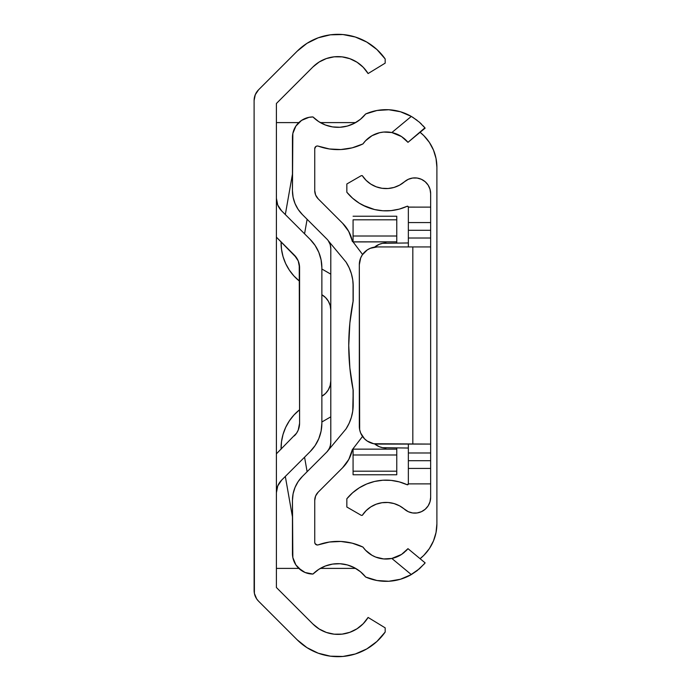 <?xml version="1.0" encoding="UTF-8"?>
<svg xmlns="http://www.w3.org/2000/svg" width="691" height="691" viewBox="0 0 691 691"><rect width="100%" height="100%" fill="white"/><g stroke="black" fill="none" stroke-linecap="round" stroke-linejoin="round"><path stroke-width="1.04" d="M276.4 103.495L276.4 587.505L312.919 624.025L276.4 587.505L276.4 103.495L312.919 66.975L276.4 103.495M297.165 639.788L258.546 601.179A15.159 15.159 0 0 1 254.107 590.46L254.107 100.541A15.159 15.159 0 0 1 258.546 89.821L297.165 51.212A57.647 57.647 0 0 1 385.181 58.96L385.181 63.14L368.104 73.557L385.181 63.14L385.181 58.96L376.906 49.51L366.783 42.073L355.295 37.012L342.978 34.55L330.419 34.818L318.223 37.798L306.959 43.352L297.165 51.212L258.546 89.821L255.264 94.745L254.107 100.541L254.4 593.414L256.663 598.881L258.546 601.179L297.165 639.788L306.959 647.648L318.223 653.202L330.419 656.182L342.978 656.45L355.295 653.988L366.783 648.927L376.906 641.49L385.181 632.04A57.647 57.647 0 0 1 297.165 639.788M436.03 158.481A44.578 44.578 0 0 0 420.085 132.309A44.578 44.578 0 0 1 436.893 167.179L436.893 523.821L436.893 167.179L436.03 158.481L433.499 150.12L429.379 142.406L433.499 150.12L436.03 158.481L436.893 167.179L436.893 523.821L436.03 532.519L433.499 540.88L429.379 548.594L423.833 555.348L420.085 558.691A44.578 44.578 0 0 0 436.03 532.519M324.243 655.025L330.41 656.182M312.919 66.975A35.353 35.353 0 0 1 368.104 73.557L363.207 67.26L357.022 62.225L349.871 58.7L342.114 56.869L334.133 56.817L326.359 58.562L319.164 62.009L312.919 66.975M368.104 617.443A35.353 35.353 0 0 1 312.919 624.025L319.164 628.991L326.359 632.438L334.133 634.183L342.114 634.131L349.871 632.3L357.022 628.775L363.207 623.74L368.104 617.443L385.181 627.86L385.181 632.04L385.181 627.86L368.104 617.443M330.419 34.818L318.223 37.798M299.583 610.689L312.194 623.299M276.4 568.399L298.814 568.399M320.33 568.399L355.649 568.399M312.194 67.701L299.583 80.311M276.4 122.601L298.814 122.601L276.4 122.601M320.33 122.601L355.649 122.601L320.33 122.601M420.085 132.309L423.833 135.652L429.379 142.406M436.893 523.821L436.893 523.821A44.578 44.578 0 0 1 420.085 558.691M254.115 582.427L254.107 586.236M281.608 480.15A17.836 17.836 0 0 0 277.756 485.92L281.626 480.133L310.121 451.638A40.121 40.121 0 0 0 310.138 451.612M276.745 489.263L277.756 485.92L276.4 492.743A17.836 17.836 0 0 1 281.626 480.133L310.121 451.638L315.113 445.557L318.819 438.621A40.121 40.121 0 0 0 318.819 438.604L321.099 431.089L321.868 423.263A40.121 40.121 0 0 1 310.121 451.638M321.868 423.263L321.868 267.737L321.868 423.263L321.868 267.737L321.099 259.911L318.819 252.379A40.121 40.121 0 0 0 318.81 252.37L315.113 245.443L310.121 239.362A40.121 40.121 0 0 1 321.868 267.737L321.099 259.911M318.819 252.379L315.113 245.443L310.121 239.362L281.626 210.867A17.836 17.836 0 0 1 276.4 198.257A17.836 17.836 0 0 0 281.626 210.867L277.756 205.08L276.4 198.257M296.577 257.829L276.4 237.168L294.357 255.126A17.836 17.836 0 0 1 299.583 267.737A17.836 17.836 0 0 0 294.357 255.126L298.227 260.913L299.583 267.737L299.583 423.263A17.836 17.836 0 0 1 294.357 435.874A17.836 17.836 0 0 0 299.583 423.263L298.227 430.087L296.577 433.171L276.4 453.832L296.577 433.171M310.121 239.362L281.626 210.867L277.756 205.08L276.745 201.737M299.238 264.256L299.583 423.263M315.113 445.557L318.819 438.621M326.869 239.051A13.371 13.371 0 0 1 328.432 240.926A13.371 13.371 0 0 0 326.878 239.051L302.373 214.547L326.869 239.051A13.371 13.371 0 0 1 328.432 240.926L346.018 262.062A44.578 44.578 0 0 1 353.205 286.342A44.578 44.578 0 0 0 353.075 282.956L353.075 301.345L353.075 282.956A44.578 44.578 0 0 0 346.018 262.062L349.11 267.685L351.374 273.679L352.747 279.95L353.205 286.342L353.205 300.697L349.871 322.991L348.748 345.5L349.871 368.009L353.205 390.303L352.747 411.05L351.374 417.321L349.11 423.315L346.018 428.938L328.432 450.074A13.371 13.371 0 0 1 326.869 451.949L329.322 448.589L330.583 444.849L329.322 448.589L326.869 451.949L302.373 476.453L326.869 451.949A13.371 13.371 0 0 0 330.79 442.499L330.79 248.501L330.177 244.51L328.199 240.598L330.177 244.51L330.79 248.501L330.79 442.499L330.186 446.464L328.432 450.074L346.018 428.938A44.578 44.578 0 0 0 353.075 408.044L353.075 408.044A44.578 44.578 0 0 0 353.205 404.658L353.205 390.303A227.365 227.365 0 0 1 353.205 300.697A227.365 227.365 0 0 0 353.196 300.775M353.075 389.655L353.075 408.044L353.075 389.655M298.46 568.054L305.111 572.502L312.963 574.057A35.353 35.353 0 0 1 365.669 577.037L376.975 580.509L388.783 581.261A50.598 50.598 0 0 0 411.309 574.584A50.598 50.598 0 0 1 365.669 577.037L360.46 571.733L354.25 567.639L347.323 564.936L339.989 563.735L332.561 564.098L325.375 566.007L318.741 569.375L312.963 574.057A20.505 20.505 0 0 1 292.448 553.551L292.448 500.405A33.885 33.885 0 0 1 302.373 476.453L298.158 481.584L295.031 487.44L293.096 493.797L292.448 500.405L292.846 557.551L295.903 564.944L301.57 570.611M375.697 580.259L378.478 580.76M387.573 581.312L389.145 581.235M399.45 579.533L402.007 578.756M409.918 575.361L419.437 568.771L424.913 563.156A50.598 50.598 0 0 0 425.138 562.88L407.975 548.663L403.311 553.18M385.794 559.036L384.585 559.002M378.642 558.052L377.968 557.862M373.166 555.927L372.622 555.642M367.284 551.91L366.766 551.435M317.065 544.983L318.326 544.845A57.647 57.647 0 0 1 362.948 547.073L352.185 543.161L340.862 541.459L329.426 542.029L318.326 544.845A2.678 2.678 0 0 1 314.742 542.331L314.742 500.405A11.592 11.592 0 0 1 318.136 492.217L342.641 467.712L318.136 492.217L315.623 495.974L314.742 500.405L314.742 542.331L315.044 543.567L317.065 544.983L315.882 544.517M347.53 461.597L348.152 460.577M328.432 240.926A13.371 13.371 0 0 1 330.79 248.501L330.177 244.51L328.432 240.926L346.018 262.062M315.044 147.433L315.882 146.483L314.742 148.669L314.742 190.595L315.623 195.026L318.136 198.783L342.632 223.288L318.136 198.783A11.592 11.592 0 0 1 314.742 190.595L314.742 148.669A2.678 2.678 0 0 1 318.326 146.155L329.426 148.971L340.862 149.541L352.185 147.839L362.948 143.927A28.305 28.305 0 0 1 391.84 132.551L401.54 136.568L407.975 142.337L425.138 128.12A50.598 50.598 0 0 0 424.913 127.844L407.975 142.337L406.999 141.206A28.305 28.305 0 0 0 403.924 138.304L406.999 141.206M342.632 223.288A35.664 35.664 0 0 1 352.246 240.831L348.696 231.373L342.632 223.288L347.072 228.686M352.358 449.625A35.664 35.664 0 0 1 342.632 467.712L348.825 459.385L352.358 449.625L362.525 436.436L352.358 449.625M302.373 214.547A33.885 33.885 0 0 1 292.448 190.595L292.448 137.449A20.505 20.505 0 0 1 312.963 116.943L308.963 117.332L301.57 120.389L295.903 126.056L292.846 133.449L292.448 190.595L293.096 197.203L295.031 203.56L298.158 209.416L302.373 214.547M424.913 563.156L424.239 563.942L425.138 562.88L407.975 548.663L401.531 554.441L391.84 558.449A28.305 28.305 0 0 1 362.948 547.073L365.556 550.243L372 555.296L375.697 557.076L383.669 558.941A28.305 28.305 0 0 1 362.974 547.099M388.783 581.261L400.443 579.248L411.309 574.584L417.079 570.714L424.239 563.942L417.079 570.714L411.309 574.584L391.84 558.449A28.305 28.305 0 0 0 401.531 554.441L391.84 558.449L383.669 558.941M405.738 551.09A28.305 28.305 0 0 0 407.733 548.948L403.924 552.705A28.305 28.305 0 0 0 403.924 552.696L401.531 554.441M365.669 113.963A35.353 35.353 0 0 1 312.963 116.943L318.741 121.625L325.375 124.993L332.561 126.902L339.989 127.265L347.323 126.064L354.25 123.361L360.46 119.267L365.669 113.963A50.598 50.598 0 0 1 411.309 116.416A50.598 50.598 0 0 0 388.783 109.739L376.975 110.491L365.669 113.963M424.239 127.049L423.108 125.797L424.239 127.049M421.519 124.164L419.489 122.272L421.519 124.164M417.07 120.277L411.309 116.416L417.07 120.277M362.948 143.927L365.556 140.757L372 135.704L379.609 132.707L383.669 132.059L391.84 132.551L401.54 136.568A28.305 28.305 0 0 0 362.948 143.927A57.647 57.647 0 0 1 318.326 146.155L317.359 145.991M352.393 449.452L350.363 456.146M366.766 139.565L367.284 139.09M372.622 135.358L373.166 135.073M377.968 133.138L378.996 132.853M384.585 131.998L385.794 131.964M424.913 127.844L419.437 122.229L412.855 117.34M412.847 117.34L409.918 115.639M402.007 112.244L399.45 111.467M389.145 109.765L387.573 109.688M378.478 110.24L375.697 110.741M348.152 230.423L347.478 229.317M352.185 543.161L340.862 541.459M362.576 254.487L352.246 240.831L362.576 254.487M315.882 146.483L317.065 146.017M411.309 116.416L391.84 132.551L411.309 116.416L400.443 111.752L388.783 109.739M301.57 120.389L298.46 122.946M353.205 286.342L353.205 300.697M353.205 390.303L353.205 404.658A44.578 44.578 0 0 1 346.018 428.938L346.036 428.912M353.075 282.956L353.006 282.066M351.037 272.608L350.855 272.064M350.855 272.055L350.536 271.131M350.536 419.869L351.037 418.392M353.006 408.934L353.075 408.044M292.448 516.868L285.323 476.436M281.099 449.193L281.505 441.722L283.042 434.397L285.677 427.392A49.035 49.035 0 0 0 281.09 449.141A49.035 49.035 0 0 1 299.583 409.754A49.035 49.035 0 0 0 293.951 415.006M283.042 434.397L285.677 427.392L289.348 420.879A49.035 49.035 0 0 0 289.33 420.897M321.876 396.254L325.565 393.421L328.398 389.733L330.177 385.431L330.79 380.819A17.836 17.836 0 0 1 321.876 396.254M321.868 421.994L330.79 416.846L321.868 421.994M307.124 471.703L304.558 457.192L307.124 471.703M301.604 477.248L298.158 481.584L295.031 487.44L298.158 481.584L301.604 477.248M285.677 427.392L289.348 420.879L293.969 414.989L299.583 409.754M325.565 393.421L328.398 389.733M321.876 294.746A17.836 17.836 0 0 1 330.79 310.181L330.177 305.569L328.398 301.267L325.565 297.579L321.868 294.746L325.565 297.579M293.951 275.994A49.035 49.035 0 0 0 299.583 281.246A49.035 49.035 0 0 1 281.09 241.859A49.035 49.035 0 0 0 283.042 256.603L281.505 249.278L281.099 241.807M285.668 263.591A49.035 49.035 0 0 0 285.685 263.616L283.042 256.603M289.33 270.103A49.035 49.035 0 0 0 289.365 270.146L285.677 263.608M292.448 174.132L285.323 214.564L292.448 174.132M304.558 233.808L307.124 219.297L304.558 233.808M330.79 274.154L321.868 269.006L330.79 274.154M299.428 281.125L293.969 276.011L289.348 270.121L293.969 276.011L299.583 281.246M298.788 210.332L302.2 214.374L298.788 210.332M330.79 310.181L330.177 305.569M295.031 203.56L298.158 209.416M329.771 243.387L328.475 240.986M350.363 234.854L352.393 241.548L350.363 234.854M347.633 229.567L349.94 233.869M330.531 445.108L330.315 446.032M349.905 457.2L347.685 461.355L349.905 457.2M347.072 462.314L342.632 467.712L347.072 462.314M328.475 450.014L330.056 446.852M391.84 558.449L411.309 574.584M401.54 136.568L403.924 138.304M353.075 219.816L396.764 219.816L396.764 216.24L396.764 219.816L353.075 219.816L353.075 241.936L396.764 241.859L353.075 241.859L353.075 236.011L396.764 236.011L353.075 236.011L353.075 219.816M396.764 474.76L396.764 448.036L396.764 449.141L353.075 449.141L353.075 454.989L396.764 454.989L396.764 449.141L353.075 449.141L353.075 474.76L396.764 474.76L396.764 471.184L353.075 471.184L396.764 471.184L396.764 454.989L353.075 454.989L353.075 474.76M396.764 242.964L396.764 219.816L396.764 242.964M359.666 261.276A17.836 17.836 0 0 0 359.666 261.293L359.32 264.765A17.836 17.836 0.2 0 1 377.156 246.929L430.648 246.929L412.821 246.929L412.821 444.071L430.648 444.071L430.648 238.015L408.355 238.015L408.355 246.929L408.355 230.293L430.648 230.293L430.648 238.015L408.355 238.015L408.355 207.101L430.648 207.127L430.648 452.985L408.355 452.985L408.355 444.071L377.156 444.071L412.821 444.071L412.821 246.929L377.156 246.929L370.324 248.294L367.249 249.935L362.326 254.858L360.676 257.942L359.32 264.765L359.666 429.716L360.676 433.058L364.546 438.845L367.249 441.065L373.676 443.726L430.648 444.071L430.648 483.873L408.355 483.873L408.355 444.071M408.355 483.899L407.094 484.711L399.277 481.886L391.097 480.383L382.788 480.236L374.565 481.454L366.653 484.002L359.268 487.82L352.6 492.787L346.839 498.772L346.839 507.013L361.272 515.348L362.3 515.348L366.1 510.666L370.808 506.892L376.206 504.197L382.045 502.711L388.074 502.495L394.017 503.558L399.588 505.864L408.338 511.711L412.648 512.964L417.131 512.955L421.441 511.685L425.215 509.258L428.152 505.864L430.009 501.778L430.648 497.339L430.648 483.873L430.648 497.339A15.789 15.789 0 0 1 404.555 509.293A28.305 28.305 0 0 0 362.3 515.348L361.272 515.348L346.839 507.013L346.839 498.772A50.598 50.598 0 0 1 407.094 484.711A0.89 0.89 0 0 0 408.355 483.899L408.251 484.322M362.879 205.244L374.565 209.546L382.788 210.764L391.097 210.617L399.277 209.114L407.094 206.289A0.89 0.89 0 0 1 408.355 207.101L408.251 206.678L408.355 207.101M408.251 206.678L407.094 206.289A50.598 50.598 0 0 1 346.839 192.228L346.839 183.987L361.272 175.652L362.3 175.652L361.272 175.652L346.839 183.987L346.839 192.228L352.6 198.213L359.268 203.18L366.653 206.998M376.206 186.803L370.808 184.108L376.206 186.803L382.045 188.289L388.074 188.505L394.017 187.442L399.588 185.136L404.555 181.707A15.789 15.789 0 0 1 430.648 193.661L430.009 189.222L428.152 185.136L425.215 181.742L421.441 179.315L417.131 178.045L412.648 178.036L408.338 179.289L404.555 181.707A28.305 28.305 0 0 1 362.3 175.652L366.1 180.334L370.808 184.108L366.1 180.334M430.648 193.661L430.648 207.127L430.648 193.661M378.651 480.677L374.565 481.454M366.653 484.002L361.661 486.412M366.1 510.666L370.808 506.892L376.206 504.197M417.131 512.955L421.441 511.685M374.565 209.546L380.024 210.505M421.441 179.315L417.131 178.045M430.648 468.429L408.355 468.429L408.355 460.707L430.648 460.707L430.648 468.429L408.355 468.429L408.355 483.873L430.648 483.873L430.648 468.429M408.355 452.985L430.648 452.985L430.648 460.707L408.355 460.707L408.355 452.985M408.355 222.571L430.648 222.571L430.648 207.127L408.355 207.127L408.355 222.571L430.648 222.571L430.648 230.293L408.355 230.293L408.355 222.571M362.317 436.133A17.836 17.836 0 0 0 377.156 444.071A17.836 17.836 -89.8 0 1 359.32 426.235L359.32 264.765L359.666 429.716A17.836 17.836 0 0 0 359.666 429.724M377.156 246.929A17.836 17.836 0 0 0 362.317 254.867M408.355 448.036L382.589 447.69L379.247 446.68L374.634 443.89A17.836 17.836 0 0 0 379.247 446.68M379.247 244.32A17.836 17.836 0 0 0 374.634 247.11L379.247 244.32L382.589 243.31L408.355 242.964M382.589 447.69A17.836 17.836 0 0 0 386.07 448.036A17.836 17.836 0 0 1 374.634 443.89M374.634 247.11A17.836 17.836 0 0 1 386.07 242.964A17.836 17.836 0 0 0 382.589 243.31M353.075 216.24L396.764 216.24"/></g></svg>

